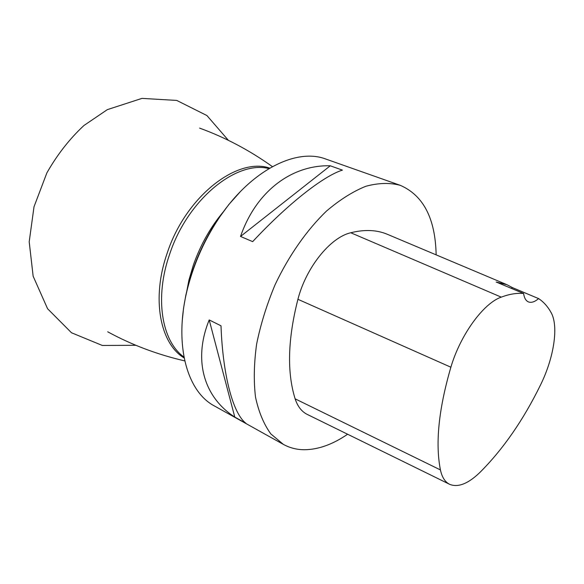 <?xml version="1.0" encoding="UTF-8"?>
<svg xmlns="http://www.w3.org/2000/svg" width="584" height="584" viewBox="0 0 584 584"><rect width="100%" height="100%" fill="white"/><g stroke="black" fill="none" stroke-linecap="round" stroke-linejoin="round"><path stroke-width="0.88" d="M400.244 185.318L325.923 159.089C296.081 147.533 250.288 170.594 218.416 218.956C204.743 239.608 194.691 261.88 188.26 285.795C173.09 341.691 186.099 391.287 214.511 406.011L283.357 444.38L270.815 433.897C263.807 424.225 258.705 411.968 255.515 397.142C253.587 381.031 253.96 363.35 256.624 344.093C260.639 324.332 266.793 304.549 275.079 284.744C288.825 255.639 306.841 229.957 326.558 211.014C339.859 199.713 352.962 191.457 365.883 186.26C378.403 182.894 389.856 182.58 400.244 185.318C423.415 195.392 435.379 218.569 436.139 254.858M347.619 434.233C332.712 444.453 318.265 449.622 304.293 449.738C296.738 449.687 289.759 447.906 283.357 444.38M330.267 165.79L342.414 170.119C323.616 175.923 287.81 203.882 252.668 241.637L240.535 236.44C256.223 190.983 292 164.739 330.267 165.79L240.535 236.44M209.203 319.93L221 325.799C222.84 376.22 233.272 413.903 245.952 423.283L234.783 417.064C204.305 397.573 192.647 360.569 209.203 319.93L234.783 417.064M182.274 320.536L183.566 308.096L185.8 295.358L188.252 285.043L192.939 269.691C199.202 251.74 207.51 234.994 217.847 219.453L228.753 204.619L240.498 191.479M540.536 384.922C523.337 420.049 503.131 449.22 479.924 472.419C468.142 483.771 458.053 487.742 449.665 484.326C445.081 482.07 442 477.274 440.431 469.923C435.189 443.402 438.672 409.158 450.877 367.212C460.353 334.88 483.472 303.213 501.247 297.132C509.409 294.088 516.862 292.876 523.592 293.489L496.196 282.043L507.08 284.758L512.372 287.598L538.609 298.599C543.631 301.921 547.792 306.563 551.077 312.535C558.873 326.164 553.924 357.824 540.536 384.922M449.665 484.326L307.345 414.465C301.731 411.705 297.657 406.493 295.132 398.836C286.861 372.307 287.795 339.129 297.92 299.3C306.104 267.384 330.383 237.367 350.758 232.753C364.715 229.293 377.016 229.848 387.645 234.418L506.744 284.62M538.609 298.599C534.769 301.862 531.411 302.979 528.52 301.943C525.907 300.855 524.257 298.037 523.592 293.489M511.416 288.401L512.372 287.598M186.04 295L188.924 280.094L193.355 265.07C200.546 244.681 210.707 226.731 223.847 211.204M268.969 168.586C236.257 160.089 187.559 199.706 169.688 254.091C154.358 297.628 161.644 341.224 183.945 357.028M184.121 357.948C159.943 343.414 151.256 298.351 167.228 253.018C185.675 196.684 236.943 156.833 269.772 168.112M440.431 469.923L295.132 398.836M450.877 367.212L297.92 299.3M501.247 297.132L350.758 232.753M184.741 360.897C157.322 354.546 131.641 344.845 107.704 331.8M199.604 128.115C225.227 137.437 249.492 150.27 272.399 166.623M188.252 285.043L188.26 285.795M217.847 219.453L218.416 218.956M135.926 345.305L102.288 345.451L71.482 332.756L47.567 308.717L33.142 276.21L29.2 241.791L34.018 206.751L46.881 172.879C57.305 154.563 69.664 138.766 83.943 125.502L107.347 109.631L141.978 98.382L176.733 100.426L206.918 115.544L228.395 140.335"/></g></svg>
